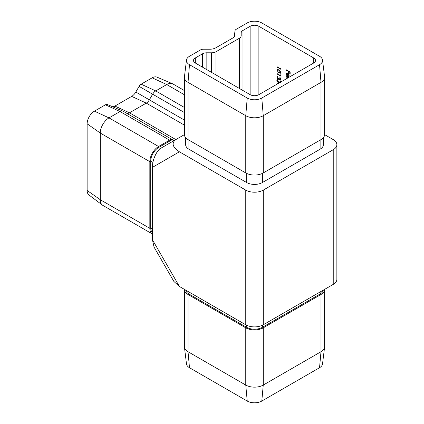 <?xml version="1.0" encoding="UTF-8"?>
<svg xmlns="http://www.w3.org/2000/svg" width="424" height="424" viewBox="0 0 424 424"><rect width="100%" height="100%" fill="white"/><g stroke="black" fill="none" stroke-linecap="round" stroke-linejoin="round"><path stroke-width="0.64" d="M276.893 84.259L277.179 83.12L278.499 83.332M280.412 68.662L280.412 67.978L280.805 69.292L276.946 67.061L276.946 66.663L280.412 68.662L280.704 68.338M287.885 77.915L286.295 76.998L286.295 76.601L288.23 77.719M287.631 73.712L286.884 73.633L286.592 74.301L287.022 76.108L286.242 74.152L286.608 73.246L287.695 73.352L288.638 74.274L289.163 75.848L288.606 76.839L287.631 76.627L287.631 73.712L287.923 73.548L287.043 73.575M288.765 76.77L287.631 76.627M155.078 129.675L155.078 131.769M258.884 26.309L313.702 57.961A6.185 3.572 180 0 1 315.514 60.484A6.185 3.572 180 0 1 313.702 63.012L258.884 94.658A6.185 3.572 180 0 1 250.133 94.658L195.316 63.012A6.185 3.572 180 0 1 193.503 60.484A6.185 3.572 180 0 1 195.316 57.961L202.46 53.832A6.185 3.572 180 0 1 206.838 52.788L211.613 52.788A6.185 3.572 0 0 0 215.991 51.744L239.369 38.245A6.185 3.572 0 0 0 241.182 35.722L241.182 32.961A6.185 3.572 180 0 1 242.989 30.433L250.133 26.309A6.185 3.572 180 0 1 258.884 26.309L258.884 94.658M286.295 70.204L286.295 69.801L290.149 72.032L290.149 74.2L289.756 73.972L289.756 72.202L288.569 71.518L288.569 73.288L288.172 73.061L288.172 71.29L286.295 70.204L286.587 69.971M286.407 78.769L287.027 78.408M278.875 72.859L276.851 70.151L277.179 69.414L278.875 69.833L280.905 72.493L280.566 73.241L278.875 72.859L279.167 72.69L278.086 71.9M280.412 75.514L280.412 74.831L280.805 76.145L276.946 73.914L276.946 73.516L280.412 75.514L280.704 75.191M279.904 79.675L280.508 79.129L279.914 77.454L280.905 79.352L280.571 80.131L279.904 80.078L279.109 79.097L278.096 79.262L276.851 76.998L277.201 76.15L277.985 76.172L277.243 77.237L278.059 78.843L278.875 77.942L279.904 79.675L280.407 79.58M279.395 78.933L278.987 79.272M277.985 76.569L277.455 76.612M278.059 78.843L278.706 78.763M280.508 82.558L279.914 80.883L280.757 82.028M279.289 82.876L279.109 82.526L278.096 82.685L276.851 80.428L277.201 79.58L277.985 79.601L277.243 80.661L278.059 82.267L278.706 82.192M279.395 82.362L278.987 82.696M277.985 79.998L277.455 80.041M278.059 82.267L278.875 81.371L279.904 83.104M324.614 289.369A12.37 7.144 180 0 1 324.614 289.444L324.614 346.678A12.37 7.144 180 0 1 324.583 347.187A12.37 7.144 180 0 1 320.995 351.729L263.256 385.061A12.37 7.144 180 0 1 245.761 385.061L188.028 351.729A12.37 7.144 180 0 1 184.435 347.187A12.37 7.144 180 0 1 184.403 346.678L184.403 289.444A12.37 7.144 180 0 1 184.403 289.369M324.614 289.444A12.37 7.144 180 0 1 320.995 294.489L263.256 327.826A12.37 7.144 180 0 1 245.761 327.826L188.028 294.489A12.37 7.144 180 0 1 184.403 289.444M324.583 347.187L322.526 363.935A10.309 5.952 180 0 1 319.537 367.725L261.799 401.056A10.309 5.952 180 0 1 247.219 401.056L189.486 367.725A10.309 5.952 180 0 1 186.491 363.935L184.435 347.187M336.863 144.658L336.863 279.342A12.37 7.144 180 0 1 333.238 284.393L333.238 149.709A12.37 7.144 0 0 0 336.863 144.658A12.37 7.144 0 0 0 333.238 139.607L324.614 134.631M184.403 134.631L175.78 139.607C171.291 143.111 172.499 147.176 179.405 151.803L245.761 190.116A12.37 7.144 0 0 0 263.256 190.116L263.256 324.795L333.238 284.393M263.256 324.795A12.37 7.144 180 0 1 245.761 324.795L245.761 190.116M179.405 286.481L173.867 281.43L154.06 247.123L152.454 239.804L179.405 286.481L245.761 324.795M126.4 113.118A6.185 3.572 120 0 0 126.612 113.224A6.185 3.572 120 0 0 129.479 112.805L146.269 103.117A6.185 3.572 120 0 0 149.359 99.852L152.629 94.186A6.185 3.572 -60 0 1 155.725 90.922L166.743 84.562A12.37 7.144 -60 0 1 172.473 83.724A12.37 7.144 -60 0 1 172.928 83.947L184.403 90.572M152.454 234.027A12.37 7.144 -60 0 1 152.391 233.995L102.82 205.375A12.37 7.144 -60 0 1 102.401 205.094A12.37 7.144 -60 0 1 100.26 199.709L100.26 133.046A12.37 7.144 -60 0 1 109.005 117.893L120.024 111.533A6.185 3.572 -60 0 1 122.891 111.115A6.185 3.572 -60 0 1 123.119 111.226L174.28 140.763L123.119 111.226M152.391 233.995A12.37 7.144 -60 0 1 149.831 228.329L149.831 161.666A12.37 7.144 -60 0 1 158.576 146.513L169.595 140.153A6.185 3.572 -60 0 1 172.218 139.644L173.967 140.657M102.401 205.094L88.923 194.939A10.309 5.952 -60 0 1 87.137 190.45L87.137 123.787A10.309 5.952 -60 0 1 94.425 111.157L105.444 104.797A4.123 2.38 -60 0 1 107.357 104.516L122.891 111.115M112.811 106.832A8.247 4.759 120 0 0 114.899 106.074L131.689 96.38A8.247 4.759 120 0 0 135.812 92.029L139.083 86.364A4.123 2.38 -60 0 1 141.144 84.185L152.163 77.825A10.309 5.952 -60 0 1 156.938 77.126L172.473 83.724M179.405 151.803L152.454 167.363L152.454 239.804M152.454 167.363C152.062 160.521 156.875 149.889 161.2 148.029L175.78 139.607M262.382 173.4L262.382 182.537A11.135 6.429 180 0 1 246.636 182.537L188.903 149.206A11.135 6.429 180 0 1 185.643 144.658L185.643 137.673M323.38 137.673L323.38 144.658A11.135 6.429 180 0 1 320.12 149.206L262.382 182.537M263.256 190.116L333.238 149.709M261.799 98.029L263.256 115.704A12.37 7.144 180 0 1 245.761 115.704L188.028 82.373A12.37 7.144 180 0 1 184.403 77.322A12.37 7.144 180 0 1 184.435 76.813L186.491 60.065A10.309 5.952 180 0 1 189.486 56.275L200.504 49.915A4.123 2.38 180 0 1 203.419 49.216L209.959 49.216A8.247 4.759 0 0 0 215.79 47.822L232.58 38.128A8.247 4.759 0 0 0 234.976 35.102A8.247 4.759 0 0 0 234.997 34.763L234.997 30.989A4.123 2.38 180 0 1 235.002 30.82A4.123 2.38 180 0 1 236.2 29.304L247.219 22.944A10.309 5.952 180 0 1 261.799 22.944L319.537 56.275A10.309 5.952 180 0 1 322.526 60.065A10.309 5.952 180 0 1 319.537 64.692L261.799 98.029A10.309 5.952 180 0 1 247.219 98.029L189.486 64.692A10.309 5.952 180 0 1 186.491 60.065M322.526 60.065L324.583 76.813A12.37 7.144 180 0 1 324.614 77.322A12.37 7.144 180 0 1 320.995 82.373L263.256 115.704L263.256 172.944A12.37 7.144 180 0 1 245.761 172.944L188.028 139.607A12.37 7.144 180 0 1 184.403 134.556L184.403 77.322M263.256 172.944L320.995 139.607L320.995 82.373L319.537 64.692M241.182 35.722L241.182 32.961M324.614 77.322L324.614 134.556A12.37 7.144 180 0 1 320.995 139.607M152.454 232.527A11.135 6.429 -60 0 1 150.706 227.826L150.706 161.157A11.135 6.429 -60 0 1 158.576 147.52L172.218 139.644M323.316 290.117A11.135 6.429 180 0 1 320.12 293.986L262.382 327.317A11.135 6.429 180 0 1 246.636 327.317L188.903 293.986A11.135 6.429 180 0 1 185.701 290.117M290.149 73.866L289.756 73.972M290.048 73.803L290.048 72.032L289.756 72.202M290.048 72.032L288.569 71.518M288.569 72.949L288.172 73.061M288.463 72.891L288.463 71.121L288.172 71.29M288.463 71.121L286.587 70.034M286.624 74.672L286.534 73.983L286.242 74.152M286.534 73.983L286.772 73.177M287.923 76.458L287.923 73.548M288.267 76.262L289.094 75.281M288.633 76.299L287.976 76.426L288.813 75.668L287.976 73.956L287.976 76.426M288.256 73.797L287.976 73.956M289.104 75.498L288.813 75.668M288.177 77.746L286.587 76.829L286.295 76.998M280.805 68.953L277.238 66.897L276.946 67.061M277.296 70.744L277.142 69.981L276.851 70.151M277.142 69.981L277.338 69.356M280.693 73.14L279.167 72.69M280.386 72.69L280.725 71.683M279.893 70.543L277.662 69.806M280.508 72.276L278.875 70.23L277.503 69.859L277.243 70.395L277.906 71.73L278.875 72.462L280.264 72.801L280.799 72.112M280.805 75.806L277.238 73.75L276.946 73.914M280.195 79.511L280.508 79.129M280.799 78.965L280.757 78.599M280.179 77.703L279.914 77.857M280.704 80.019L279.904 80.078M280.195 79.908L279.866 79.654M279.072 79.224L278.096 79.262M278.388 79.092L278.027 78.822M277.296 77.687L277.142 76.834L276.851 76.998M277.142 76.834L277.354 76.092M278.351 78.673L279.167 77.772M280.179 81.132L279.914 81.281M279.072 82.648L278.096 82.685M278.388 82.521L278.027 82.251M277.296 81.111L277.142 80.258L276.851 80.428M277.142 80.258L277.354 79.516M278.351 82.097L279.167 81.201M277.185 84.09L277.142 83.687L276.851 83.857M277.142 83.687L277.338 83.062M278.393 83.395L277.662 83.512M278.102 83.565L277.503 83.565L277.248 84.058M313.702 63.012L313.702 57.961M319.537 367.725L320.995 351.729L320.995 294.489M263.256 327.826L263.256 385.061L261.799 401.056M247.219 401.056L245.761 385.061L245.761 327.826M188.028 294.489L188.028 351.729L189.486 367.725M141.144 84.185L155.725 90.922L184.403 107.479M184.403 94.759L166.743 84.562L152.163 77.825M87.137 190.45L100.26 199.709L149.831 228.329M149.831 161.666L100.26 133.046L87.137 123.787M94.425 111.157L109.005 117.893L158.576 146.513M169.595 140.153L120.024 111.533L105.444 104.797M184.403 112.53L139.083 86.364M135.812 92.029L184.403 120.082M114.899 106.074L129.479 112.805L175.843 139.576M184.403 125.133L146.269 103.117L131.689 96.38M242.989 30.433L242.989 90.535M250.133 94.658L250.133 26.309M195.316 57.961L195.316 63.012M202.46 67.135L202.46 53.832M206.838 52.788L206.838 69.658M211.613 72.419L211.613 52.788M215.991 51.744L215.991 74.947M239.369 88.441L239.369 38.245M189.486 64.692L188.028 82.373L188.028 139.607M245.761 172.944L245.761 115.704L247.219 98.029M320.12 140.116L320.12 149.206M188.903 140.116L188.903 149.206M246.636 173.4L246.636 182.537M234.997 30.989L234.297 36.681M234.997 34.763L234.912 35.436M158.576 147.52L160.383 148.564M150.706 161.157L152.931 162.445M150.706 227.826L152.454 228.833M320.12 293.986L320.12 291.966M188.903 293.986L188.903 291.966M246.636 327.317L246.636 325.25M262.382 327.317L262.382 325.25M279.167 70.066L278.875 70.23M235.002 30.82L234.281 36.697M286.884 73.633L287.175 73.463M280.264 72.801L280.556 72.631M277.503 69.859L277.794 69.695M277.497 76.585L277.789 76.415M277.497 80.009L277.789 79.839M277.503 83.565L277.794 83.395"/></g></svg>
